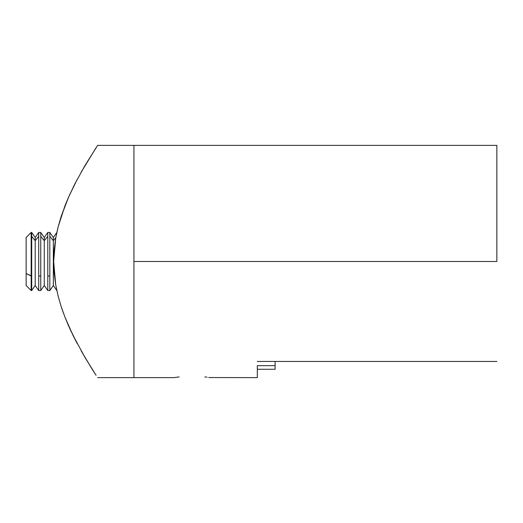 <?xml version="1.0" encoding="UTF-8"?>
<svg xmlns="http://www.w3.org/2000/svg" width="523" height="523" viewBox="0 0 523 523"><rect width="100%" height="100%" fill="white"/><g stroke="black" fill="none" stroke-linecap="round" stroke-linejoin="round"><path stroke-width="0.78" d="M496.85 261.5L133.934 261.5L133.934 377.632L97.644 377.632L133.934 377.632L133.934 145.368L133.934 261.5L496.85 261.5L496.85 145.368L496.85 261.5M257.329 361.439L496.85 361.439L257.329 361.439M257.329 377.632L257.329 369.284L275.111 369.284L275.111 365.655L257.329 365.655L257.329 369.284L257.329 365.655L275.111 365.655L275.111 361.439L275.111 369.284L257.329 369.284L257.329 377.632L209.52 377.534M174.205 377.58L179.173 376.92L173.858 377.632L133.934 377.632L133.934 377.076L133.934 377.632M209.801 377.58L208.762 377.423L209.801 377.58M207.088 377.194L204.833 376.92L207.088 377.194M133.934 145.368L133.934 377.076L133.934 145.368L97.644 145.368L496.85 145.368M97.644 145.368L85.072 165.386L75.05 183.553L68.82 196.602L61.256 216.176L66.46 202.113M77.123 179.566L68.82 196.602L64.859 206.108L58.184 226.721M57.746 228.453L55.726 238.083L54.189 249.615L53.653 261.441L54.176 273.202L55.7 284.754L58.112 295.998L61.198 306.648L64.806 316.755L72.9 335.151L85.02 357.523L96.062 375.233M96.075 375.253L91.904 368.774M94.486 150.193L96.088 147.734M73.364 186.901L75.593 182.488M69.598 194.857L70.174 193.595M63.381 312.97L61.537 307.668M71.429 332.092L69.624 328.202M76.574 342.402L73.619 336.609M81.15 350.809L91.649 368.369M61.256 216.176L58.145 226.858L55.726 238.083L53.653 261.441L55.7 284.754L58.112 295.998L61.198 306.648L64.806 316.755L68.775 326.306L77.058 343.31M96.082 147.748L81.196 172.106M26.15 285.316L26.15 273.509L31.7 276.02L31.164 276.02L31.164 290.533L31.164 276.02L26.15 273.509L26.15 285.519L31.164 290.533L31.7 290.533L31.7 276.02L31.7 290.533L35.211 285.519L35.211 240.698L35.211 285.519L38.722 290.533L38.722 236.357L35.211 240.698L31.7 236.357L31.7 276.02L31.7 236.357L35.211 240.698L35.211 237.481L35.211 240.698L38.722 236.357L38.722 290.533L40.761 290.533L40.761 276.02L38.722 276.02L40.761 276.02L40.761 290.533L44.272 285.519L44.272 240.698L44.272 285.519L47.783 290.533L47.783 236.357L44.272 240.698L40.761 236.357L40.761 276.02L40.761 236.357L44.272 240.698L44.272 237.481L44.272 240.698L47.783 236.357L47.783 290.533L49.822 290.533L49.822 276.02L47.783 276.02L49.822 276.02L49.822 290.533L53.333 285.519L53.333 240.698L53.333 285.519L56.844 290.533M55.804 237.638L53.333 240.698L49.822 236.357L49.822 276.02L49.822 236.357L53.333 240.698L53.333 237.481L53.333 240.698L55.804 237.638M26.15 237.527L26.15 273.509L26.15 237.481L31.164 232.467L31.164 276.02L31.164 232.467L31.7 232.467L31.7 236.357L31.7 232.467L35.211 237.481L38.722 232.467L38.722 236.357L38.722 232.467L40.761 232.467L40.761 236.357L40.761 232.467L44.272 237.481L47.783 232.467L47.783 236.357L47.783 232.467L49.822 232.467L49.822 236.357L49.822 232.467L53.333 237.481L56.844 232.467"/></g></svg>
